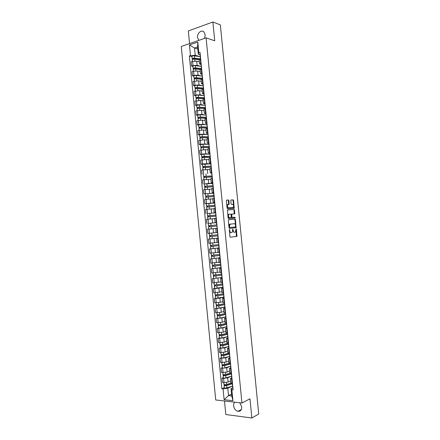 <?xml version="1.0" encoding="UTF-8"?>
<svg xmlns="http://www.w3.org/2000/svg" width="440" height="440" viewBox="0 0 440 440"><rect width="100%" height="100%" fill="white"/><g stroke="black" fill="none" stroke-linecap="round" stroke-linejoin="round"><path stroke-width="0.66" d="M229.455 229.444L229.9 236.632L230.329 237.221L236.918 236.407L236.434 229.196L236.049 228.828L235.499 232.018L234.548 232.271C233.844 232.221 233.393 231.594 233.206 230.384L232.727 229.157L232.172 232.364L231.198 232.628C230.483 232.579 230.027 231.946 229.834 230.731L229.455 229.444M204.545 38.379L205.205 34.804L203.858 31.873C201.361 29.398 196.966 33.352 197.538 37.499L198.814 40.37M234.806 402.204C233.893 403.09 233.503 404.327 233.629 405.911C234.13 408.826 235.582 410.63 237.985 411.323C240.521 411.444 241.769 409.97 241.742 406.896L239.773 402.782M228.948 200.624L228.52 200.007L226.672 200.057L226.369 200.701L227.101 208.153L227.53 208.764L234.174 208.384L233.602 200.486L233.189 199.876L230.852 200.007L231.017 203.731L231.435 204.341L232.518 204.298C233.673 204.947 233.91 206.003 233.239 207.46L228.569 207.829C227.398 207.185 227.15 206.124 227.832 204.644L229.108 204.369L228.948 200.624L228.426 200.695L227.997 200.079L226.529 200.118M206.085 37.846L214.726 40.794L212.878 22L220.336 24.86L258.731 414.013L251.862 418L249.975 398.789L241.951 403.035L206.085 37.846L181.269 46.459L215.727 399.977L241.951 403.035M228.602 219.687L228.299 220.347L229.031 227.81L229.46 228.404L236.071 227.722L235.505 219.797L235.092 219.203L228.602 219.687M228.069 217.976L227.486 209.941L234.141 209.539L234.553 210.139L234.713 213.857L231.82 214.148L231.869 216.827L232.293 217.426L235.004 217.239L235.186 218.064L228.492 218.581L228.069 217.976M224.494 401L225.814 414.524L251.862 418M212.878 22L188.331 30.938L189.569 43.577M230.808 382.822L232.463 383.394M231.049 376.299L227.7 377.812L223.608 378.373L224.021 382.602L228.113 382.036L230.621 380.881M224.021 382.602L222.448 382.454L222.035 378.235L223.3 377.668M232.045 379.12L230.395 378.625L231.71 377.74M223.608 378.373L222.035 378.235M229.823 372.768L231.473 373.291M222.327 367.725L221.062 368.258L221.474 372.482L227.139 372.053L229.647 370.953M231.055 369.017L229.411 368.572L230.731 367.736M230.093 366.394L226.727 367.829L221.062 368.258M228.839 362.72L230.483 363.193M221.359 357.786L220.088 358.292L220.495 362.511L226.16 362.07L228.674 361.036M230.065 358.925L228.426 358.523L229.752 357.736M229.141 356.488L225.748 357.852L220.088 358.292M227.854 352.677L229.493 353.106M220.385 347.853L219.115 348.332L219.522 352.545L225.187 352.099L227.706 351.12M229.075 348.838L227.447 348.48L228.773 347.743M228.195 346.588L224.774 347.881L219.115 348.332M226.875 342.645L228.509 343.019M219.417 337.925L218.141 338.371L218.554 342.584L224.208 342.133L226.732 341.215M228.091 338.756L226.463 338.443L227.794 337.755M227.249 336.694L223.795 337.915L218.141 338.371M225.891 332.613L227.519 332.943M218.449 328.004L217.168 328.422L217.58 332.635L223.234 332.167L225.764 331.309M227.101 328.68L225.478 328.411L226.815 327.773M226.314 326.81L222.822 327.954L217.168 328.422M224.906 322.586L226.534 322.867M217.476 318.093L216.194 318.478L216.607 322.685L222.261 322.212L224.796 321.415M226.116 318.61L224.499 318.384L225.836 317.801M225.385 316.927L221.848 318.005L216.194 318.478M223.927 312.565L225.544 312.802M216.507 308.182L215.226 308.539L215.633 312.741L221.287 312.263L223.823 311.526M225.126 308.545L223.514 308.363L224.862 307.83M224.466 307.043L220.875 308.055L215.226 308.539M222.948 302.555L224.56 302.742M215.54 298.276L214.253 298.606L214.665 302.808L220.314 302.319L222.855 301.637M224.142 298.485L222.536 298.348L223.883 297.869M223.564 297.171L219.901 298.111L214.253 298.606M221.964 292.545L223.575 292.688M214.572 288.376L213.285 288.679L213.697 292.875L221.887 291.759M223.157 288.431L221.556 288.338L222.91 287.909M222.684 287.298L218.928 288.173L213.285 288.679M220.985 282.546L222.591 282.634M221.881 277.426L212.316 278.757L212.724 282.953L220.924 281.886M222.173 278.388L220.572 278.333L221.936 277.954M221.837 277.431L212.316 278.757M221.188 268.345L219.593 268.334L220.011 272.564L221.606 272.591M211.343 268.84L220.919 267.586L211.343 268.84L211.756 273.031L219.956 272.014M219.593 268.334L220.957 268.01M220.204 258.308L218.614 258.346L219.032 262.57L220.622 262.554M210.375 258.929L219.956 257.757L210.375 258.929L210.788 263.12L218.592 262.224M218.614 258.346L219.984 258.071M219.225 248.281L217.641 248.358L218.053 252.582L219.637 252.522M210.749 248.837L209.407 249.024L209.82 253.209L218.026 252.296M217.641 248.358L219.01 248.133M218.994 247.935L209.407 249.024M218.24 238.26L216.662 238.381L217.074 242.6L218.581 242.506M210.238 238.915L208.445 239.124L208.852 243.309L216.766 242.484M216.662 238.381L218.235 238.205M218.031 238.117L208.445 239.124M217.261 228.239L215.683 228.404L216.095 232.623L217.674 232.48M215.688 228.431L207.477 229.229L207.884 233.415L216.172 232.617M216.7 222.514L215.122 222.651L216.695 222.464M208.665 223.382L216.513 222.646M216.238 218.235L214.709 218.438L215.122 222.651M214.522 218.609L206.509 219.34L206.921 223.52M215.534 212.641L214.143 212.685L215.71 212.454M207.295 213.56L215.556 212.845L207.262 213.571L207.911 216.871M215.298 208.219L213.73 208.472L214.143 212.685M212.905 208.802L205.546 209.457L205.953 213.637M214.566 202.736L213.169 202.73L214.731 202.45M210.612 203.181L214.594 203.049L204.985 203.759L210.612 203.181L210.199 199.001L206.107 199.37L204.578 199.579L204.985 203.759M214.319 198.22L212.757 198.517L213.169 202.73M212.405 198.946L210.199 199.001M213.593 192.83L212.196 192.775L213.752 192.456M213.637 193.259L204.023 193.886L213.637 193.254M213.34 188.227L211.783 188.562L212.196 192.775M211.69 189.118L203.615 189.712L204.023 193.886M212.625 182.936L211.222 182.826L212.773 182.463M204.375 184.03L208.676 183.425L212.625 183.469M212.361 178.239L210.81 178.64M210.876 179.3L202.653 179.845L203.06 184.019M211.657 173.041L210.249 172.882L211.794 172.48M211.382 168.256L209.836 168.702M209.913 169.494L201.685 169.983L202.097 174.152M210.683 163.157L209.275 162.948L210.815 162.498M202.455 164.368L201.13 164.296L202.653 164.016L206.745 163.686L210.502 163.9M210.403 158.279L208.863 158.774M208.956 159.687L206.338 159.517L200.722 160.127L201.13 164.296M209.715 153.274L208.302 153.016L209.841 152.526M201.493 154.55L200.167 154.446L201.691 154.143L205.782 153.83L209.484 154.115M209.429 148.308L207.895 148.847M207.994 149.886L205.37 149.655L199.76 150.282L200.167 154.446M208.747 143.402L207.328 143.094L208.863 142.555M200.536 144.732L199.21 144.601L200.722 144.281L204.815 143.974L208.478 144.342M208.45 138.342L206.921 138.93M207.037 140.096L204.407 139.805L198.803 140.437L199.21 144.601M207.785 133.529L206.355 133.172L207.889 132.594M199.573 134.921L198.248 134.761L199.76 134.42L203.852 134.123L207.482 134.569M207.477 128.381L205.948 129.019M206.074 130.306L203.445 129.96L197.84 130.603L198.248 134.761M206.816 123.668L205.387 123.261L206.91 122.639M198.616 125.114L197.285 124.927L198.798 124.57L202.889 124.284L206.492 124.801M206.498 118.426L204.98 119.108M205.117 120.527L202.483 120.12L196.878 120.769L197.285 124.927M205.849 113.812L204.413 113.35L205.937 112.689M197.659 115.319L196.323 115.099L197.835 114.719L201.927 114.444L205.507 115.038M205.524 108.482L204.012 109.208M204.16 110.748L201.52 110.286L195.921 110.941L196.323 115.099M204.886 103.956L203.445 103.45L204.963 102.746M196.702 105.523L195.365 105.276L196.873 104.88L200.965 104.616L204.529 105.287M204.551 98.538L203.038 99.314M203.203 100.98L200.558 100.458L194.959 101.123L195.365 105.276M203.918 94.111L202.477 93.55L203.99 92.802M195.745 95.733L194.409 95.458L195.91 95.04L200.002 94.787L203.555 95.535M203.577 88.6L202.07 89.425M202.246 91.212L199.595 90.635L194.002 91.306L194.409 95.458M202.956 84.271L201.509 83.661L203.016 82.868M194.788 85.954L193.446 85.646L194.953 85.212L199.04 84.97L202.587 85.784M202.604 78.672L201.102 79.541M201.289 81.45L198.632 80.817L193.045 81.499L193.446 85.646M201.993 74.432L200.541 73.777L202.043 72.941M193.831 76.175L192.489 75.84L193.99 75.389L198.083 75.152L201.619 76.043M201.63 68.745L200.134 69.658M200.338 71.698L197.676 71.005L193.584 71.231L192.082 71.693L192.489 75.84M201.031 64.603L199.573 63.899L201.069 63.019M192.88 66.402L191.532 66.044L193.028 65.566L197.12 65.346L200.651 66.308M200.656 58.823L199.166 59.785L194.733 59.191C193.397 59.136 192.561 59.329 192.231 59.78L192.231 59.818M199.381 61.947L196.713 61.199L192.627 61.413L191.125 61.897L191.532 66.044M232.007 386.216L227.788 388.223L228.514 395.604L231.754 395.962L231.028 388.548L232.694 387.75M231.572 394.091L228.514 395.604L224.114 399.685L223.064 388.883L227.788 388.223M231.028 388.548L231.853 389.78L232.925 400.697L224.114 399.685M200.068 54.78L198.286 54.247L197.577 46.981L194.502 48.021L195.212 55.264L189.338 55.886L221.848 388.762L223.064 388.883M190.487 55.506L189.453 44.919L197.791 42.042L198.841 52.74L198.286 54.247M231.853 389.78L233.101 389.906L200.024 52.349L198.841 52.74M197.78 49.038L194.502 48.021L189.453 44.919M195.212 55.264L199.689 56.579M224.274 387.618L221.848 388.762M191.923 56.639L189.338 55.886M232.925 400.697L231.754 395.962M197.577 46.981L197.791 42.042M229.356 231.077L230.676 232.678L231.198 232.628M232.716 230.698L234.025 232.32L234.548 232.271M230.247 237.215L236.396 236.451L236.038 230.522M235.51 225.176L234.988 219.857L234.57 219.257L228.52 219.714M235.444 227.832L235.659 226.688M229.477 227.062L229.774 227.48L235.461 226.952L235.576 225.588C235.389 224.389 234.944 223.757 234.245 223.696L229.906 224.235L229.477 227.062L228.965 227.117M228.976 227.255L229.774 227.48M235.461 226.952L229.251 227.535M230.351 224.026L229.378 224.29L228.844 225.902M227.519 209.913L234.141 209.539M234.152 213.945L234.036 210.205L233.618 209.6M231.941 214.082L231.138 214.632M231.369 217.014L231.77 217.487L235.004 217.239M234.641 218.141L234.482 217.294M229.218 214.247L228.828 214.429C228.129 215.924 228.371 216.986 229.548 217.619L231.209 217.448L231.16 214.759L230.736 214.154L229.218 214.247M229.157 214.258L228.305 214.489C227.607 215.985 227.849 217.047 229.026 217.679L229.548 217.619M231.066 217.514L229.026 217.679M228.569 204.452L228.426 200.695M228.135 204.474L227.31 204.71L226.886 205.981M226.941 206.531L228.047 207.895L228.569 207.829M232.414 207.686L228.047 207.895M233.574 205.546L233.085 200.558L232.667 199.947L230.857 199.997M234.174 208.384L233.657 208.45L233.651 206.305M230.962 383.07L226.545 384.445C225.231 384.742 224.367 384.725 223.96 384.389L223.955 384.357M232.276 383.493L226.132 385.407L224.889 385.385L224.972 384.659M232.304 383.768L226.655 385.534C225.341 385.831 224.477 385.814 224.065 385.479L224.306 384.593M232.716 385.99L226.881 387.838C225.566 388.141 224.703 388.118 224.29 387.778L224.285 387.745M225.055 385.479L224.362 385.171M232.722 386.045L232.766 386.463M230.181 373.093L225.572 374.462C224.257 374.754 223.394 374.743 222.987 374.429L222.981 374.402M231.308 373.604L225.154 375.441L223.916 375.425L223.999 374.677M231.33 373.863L225.676 375.551C224.362 375.843 223.498 375.826 223.091 375.518L223.328 374.622M231.578 376.139L225.902 377.856C224.587 378.147 223.724 378.131 223.316 377.812L223.311 377.784M224.081 375.513L223.388 375.232M229.515 363.099L224.593 364.491C223.278 364.766 222.42 364.76 222.013 364.48L222.007 364.447M230.34 363.726L224.18 365.475L222.943 365.47L223.025 364.7M230.362 363.968L224.703 365.58C223.382 365.855 222.525 365.849 222.118 365.563L222.354 364.65M230.588 366.25L224.928 367.879C223.608 368.159 222.75 368.154 222.343 367.857L222.338 367.829M223.108 365.552L222.42 365.293M231.737 375.991L231.776 376.387M230.753 365.948L230.791 366.317M228.998 353.078L223.619 354.525L221.034 354.502M229.372 353.854L223.207 355.52L221.969 355.52L222.046 354.728M229.394 354.074L223.724 355.608L221.144 355.614L221.381 354.684M229.614 356.356L223.949 357.907L221.364 357.88M222.134 355.597L221.447 355.361M228.316 343.112L222.646 344.559L220.066 344.586L219.879 342.645M228.404 343.986L222.233 345.565L220.996 345.576L221.073 344.762M228.426 344.19L222.75 345.648L220.171 345.67L220.407 344.729M228.646 346.473L222.976 347.947L220.396 347.941M221.161 345.648L220.479 345.433M227.348 333.234L221.672 334.604L219.093 334.625M227.436 334.125L221.26 335.621L220.028 335.643L220.099 334.802M227.458 334.312L221.777 335.687L219.203 335.731L219.434 334.774M227.678 336.589L222.002 337.986L219.423 338.002M220.187 335.704L219.505 335.517M229.768 355.905L229.801 356.246M228.784 345.873L228.816 346.187M227.805 335.847L227.832 336.132M226.386 323.361L220.698 324.654L218.125 324.698M226.474 324.269L220.292 325.683L219.054 325.71L219.126 324.847M226.49 324.44L220.803 325.738L218.229 325.798L218.466 324.83M226.71 326.716L221.029 328.031L218.455 328.07M219.214 325.765L218.537 325.6M225.418 313.495L219.725 314.705L217.151 314.776M225.506 314.418L219.318 315.744L218.086 315.788L218.152 314.897M225.522 314.567L219.83 315.788L217.261 315.876L217.492 314.886M225.742 316.844L220.055 318.087L217.481 318.148M218.246 315.832L217.569 315.695M225.66 315.953L226.089 318.357M225.346 312.802L225.753 314.947M224.45 303.633L218.752 304.766L216.183 304.87L215.985 302.797M224.543 304.574L218.345 305.817L217.113 305.866L217.179 304.953M224.554 304.706L218.856 305.85L216.293 305.954L216.519 304.953M224.78 306.983L219.082 308.143L216.513 308.226M217.272 305.905L216.601 305.789M223.482 293.777L215.215 294.943M223.581 294.734L216.145 295.955L216.211 295.014M223.625 294.844L215.32 296.038L215.551 295.026M223.812 297.127L215.545 298.326L215.32 296.038M216.304 295.983L215.633 295.895M222.519 283.927L214.247 285.048L214.038 282.909M222.811 284.867L215.177 286.044L215.237 285.082M222.816 284.966L214.352 286.132L214.665 286L214.577 285.098M222.849 287.27L214.577 288.404M215.336 286.072L214.665 286M222.712 285.895L223.141 288.255M221.556 274.082L213.279 275.149L213.07 272.976M221.843 275.044L214.209 276.144L214.269 275.154M221.854 275.121L213.384 276.227L213.703 276.117L213.609 275.182M214.368 276.161L213.703 276.117M221.733 275.886L222.156 278.234M220.589 264.242L212.311 265.249L212.097 263.043M220.886 265.221L213.24 266.244L213.296 265.238M220.891 265.287L212.416 266.327L212.735 266.233L212.641 265.271M213.4 266.255L212.735 266.233M220.754 265.887L221.177 268.219M220.424 262.565L220.841 264.82M219.626 254.408L211.349 255.36L211.129 253.121M218.026 252.313L217.146 252.428M219.923 255.409L212.273 256.355L212.328 255.321M219.923 255.453L211.453 256.438L211.772 256.361L211.673 255.365M211.673 258.72L211.453 256.438M212.432 256.355L211.772 256.361M219.775 255.888L220.198 258.209M219.445 252.538L219.863 254.81M218.664 244.58L210.381 245.471L210.155 243.199M217.063 242.468L214.902 242.715M212.768 242.957L210.265 243.194M218.961 245.597L211.31 246.466L211.36 245.41M218.961 245.625L210.485 246.549L210.804 246.494L210.705 245.465M218.994 247.918L210.711 248.831L210.485 246.549M211.464 246.466L210.804 246.494M218.46 242.512L218.884 244.805M217.701 234.757L209.413 235.593L209.193 233.316L216.095 232.606M216.486 232.59L209.193 233.316M217.998 235.796L210.342 236.588L210.392 235.505M217.998 235.807L209.517 236.671L209.841 236.627L209.737 235.565M218.026 238.095L209.743 238.948L209.517 236.671M210.496 236.577L209.841 236.627M217.481 232.524L217.905 234.812M208.45 225.72L216.937 224.923L208.45 225.72L208.225 223.443L216.519 222.673M209.528 226.688L209.424 225.621M216.843 226.006L208.555 226.793L208.774 229.075M208.874 226.754L208.774 225.698M217.063 228.234L217.03 225.907M215.974 215.138L207.812 215.848M215.974 215.111L207.482 215.848M208.56 216.794L208.461 215.743M215.881 216.194L207.592 216.926L207.812 219.191M214.72 218.57L212.652 218.74M210.326 218.933L207.95 219.175M216.084 218.251L216.051 215.924M215.754 214.874L215.721 212.531M215.017 205.354L206.52 205.986L206.299 203.715M215.012 205.31L206.52 205.986M207.597 206.91L207.493 205.876M214.924 206.388L206.624 207.064M206.943 206.993L206.85 205.997M215.105 208.247L215.072 205.942M214.775 204.908L214.742 202.554M214.06 195.575L205.557 196.13L205.337 193.853M214.055 195.509L205.557 196.13M206.63 197.027L206.531 196.009M213.961 196.587L205.662 197.203L205.876 199.397M205.981 197.12L205.887 196.157M213.098 185.801L204.595 186.28L204.369 184.003L212.674 183.469M213.092 185.719L204.595 186.28M205.662 187.149L205.568 186.153M213.004 186.791L204.699 187.352L204.908 189.514M205.013 187.253L204.924 186.323M211.959 176.138L203.632 176.429L203.412 174.157M212.135 175.934L203.632 176.429M204.699 177.281L204.606 176.297M212.042 177.001L203.737 177.502L203.946 179.63M204.05 177.392L203.962 176.495M210.991 166.271L203.005 166.672L202.67 166.59L202.45 164.335M211.002 166.155L202.67 166.59M210.76 163.895L202.45 164.318M203.737 167.415L203.638 166.452M211.085 167.216L202.774 167.662L202.978 169.752M203.088 167.536L203.005 166.672M211.189 168.289L211.167 166.084M210.034 156.508L201.707 156.756L201.487 154.484L204.012 154.088L209.798 154.121M210.023 156.376L204.237 156.36L201.707 156.756M202.769 157.559L202.681 156.613M210.128 157.443L204.341 157.432L201.817 157.845M202.125 157.685L202.043 156.855M209.902 155.155L209.864 152.752M209.077 146.751L202.78 146.652L201.086 147.043L200.75 146.927L200.53 144.678M209.066 146.603L203.274 146.509L200.75 146.927M208.84 144.347L203.049 144.238L200.524 144.661M201.806 147.703L201.718 146.773M209.171 147.67L203.379 147.582L200.855 148L201.053 150.018M201.163 147.84L201.086 147.043M208.929 145.228L208.89 142.808M208.126 137.005L201.817 136.824L200.123 137.236L199.788 137.104L199.568 134.855M208.109 136.835L202.312 136.67L199.788 137.104M207.884 134.585L202.087 134.398L199.568 134.838M200.844 137.858L200.756 136.945M208.214 137.901L202.417 137.742L199.892 138.193M200.2 138.001L200.123 137.236M207.955 135.3L207.917 132.869M207.169 127.259L200.855 126.995L199.166 127.435L198.825 127.287L198.611 125.043M207.152 127.072L201.35 126.83L198.825 127.287M206.932 124.823L201.124 124.559L198.605 125.021M199.881 128.013L199.793 127.122M207.257 128.139L201.454 127.903L198.935 128.376M199.238 128.167L199.166 127.435M207.191 125.516L207.163 125.23M206.212 117.519L199.898 117.172L198.209 117.639L197.868 117.475L197.648 115.231M206.195 117.321L200.387 116.996L197.868 117.475M205.975 115.066L200.162 114.73L197.648 115.209M198.919 118.179L198.836 117.304M206.299 118.382L200.492 118.069L197.972 118.542L198.16 120.456M198.281 118.338L198.209 117.639M206.222 115.616L206.195 115.302M205.26 107.789L198.935 107.36L197.252 107.85L196.911 107.663L196.691 105.43M205.238 107.569L199.424 107.173L196.911 107.663M205.018 105.32L199.205 104.907L196.691 105.402M197.962 108.345L197.874 107.487M205.024 108.609L199.529 108.24L197.016 108.757M197.318 108.515L197.252 107.85M205.332 108.526L205.326 106.464M205.255 105.721L205.222 105.38M204.309 98.059L197.978 97.548L196.295 98.065L195.954 97.862L195.734 95.629M204.287 97.823L198.462 97.35C197.131 97.334 196.295 97.504 195.954 97.862M204.061 95.574L198.242 95.084C196.906 95.068 196.07 95.238 195.729 95.601M196.999 98.522L196.917 97.68M203.61 98.824L198.566 98.422C197.236 98.406 196.399 98.576 196.059 98.934L196.059 98.962M196.356 98.698L196.295 98.065M204.287 95.832L204.248 95.469M203.357 88.336L197.021 87.747L195.338 88.286L194.997 88.066L194.777 85.838M203.33 88.083L197.505 87.538C196.169 87.511 195.333 87.687 194.997 88.066M203.137 85.838L197.285 85.272C195.948 85.245 195.113 85.421 194.772 85.805M196.037 88.704L195.96 87.879M202.351 89.045L197.61 88.605C196.273 88.578 195.437 88.759 195.102 89.133L195.102 89.166M195.399 88.886L195.338 88.286M203.313 85.949L203.28 85.558M202.4 78.623L196.059 77.946L194.387 78.513L194.04 78.276L193.82 76.054M202.378 78.347L196.543 77.726C195.212 77.688 194.376 77.875 194.04 78.276M202.356 76.126L196.323 75.466C194.986 75.427 194.15 75.609 193.815 76.021M195.08 78.887L195.003 78.084M201.201 79.277L196.647 78.799C195.316 78.76 194.48 78.942 194.145 79.343L194.145 79.376M194.441 79.079L194.387 78.513M202.345 76.071L202.306 75.653M201.196 68.877L195.102 68.151L193.43 68.745L193.083 68.492L192.863 66.27M201.421 68.624L195.586 67.925C194.249 67.876 193.413 68.068 193.083 68.492M201.399 66.402L195.365 65.665C194.029 65.61 193.193 65.802 192.863 66.237M194.123 69.08L194.046 68.294M200.145 69.52L195.69 68.992C194.354 68.942 193.518 69.135 193.188 69.559L193.188 69.592M193.485 69.278L193.43 68.745M201.382 66.198L201.339 65.752M199.832 59.114L194.145 58.366L192.478 58.988L192.126 58.713L191.906 56.496M200.442 58.894L194.629 58.124C193.292 58.069 192.456 58.262 192.126 58.713M200.448 56.683L194.409 55.864C193.066 55.803 192.236 56.001 191.906 56.458M193.16 59.279L193.089 58.509M192.528 59.488L192.478 58.988M200.415 56.331L200.365 55.864M193.584 71.231L193.99 75.389M194.546 81.054L194.953 85.212M195.503 90.882L195.91 95.04M196.465 100.716L196.873 104.88M197.428 110.556L197.835 114.719M198.391 120.401L198.798 124.57M199.353 130.251L199.76 134.42M200.316 140.107L200.722 144.281M201.284 149.969L201.691 154.143M202.246 159.841L202.653 164.016M203.209 169.714L203.621 173.894M204.177 179.591L204.584 183.772M205.145 189.475L205.552 193.661M206.107 199.37L206.52 203.555M207.075 209.264L207.488 213.45M208.043 219.164L208.456 223.355M209.011 229.075L209.424 233.266M209.985 238.986L210.392 243.183M210.953 248.903L211.36 253.105M211.921 258.83L212.333 263.032M212.894 268.757L213.301 272.965M213.862 278.696L214.275 282.904M214.836 288.64L215.248 292.848M215.809 298.584L216.222 302.797M216.782 308.539L217.195 312.752M217.756 318.5L218.169 322.713M218.73 328.466L219.142 332.679M219.703 338.432L220.115 342.656M220.677 348.409L221.089 352.632M221.656 358.391L222.068 362.615M222.629 368.379L223.042 372.609M192.627 61.413L193.028 65.566M196.713 61.199L197.12 65.346M197.676 71.005L198.083 75.152M201.251 68.86L201.663 73.057M198.632 80.817L199.04 84.97M202.224 78.782L202.631 82.979M199.595 90.635L200.002 94.787M203.192 88.71L203.605 92.912M200.558 100.458L200.965 104.616M204.166 98.642L204.578 102.845M201.52 110.286L201.927 114.444M205.139 108.576L205.552 112.783M202.483 120.12L202.889 124.284M206.118 118.52L206.531 122.727M203.445 129.96L203.852 134.123M207.091 128.469L207.504 132.682M204.407 139.805L204.815 143.974M208.065 138.424L208.478 142.637M205.37 149.655L205.782 153.83M209.044 148.385L209.457 152.603M206.338 159.517L206.745 163.686M210.018 158.351L210.43 162.569M207.301 169.378L207.713 173.553M210.997 168.322L211.409 172.546M208.269 179.245L208.676 183.425M211.976 178.305L212.388 182.523M209.237 189.123L209.644 193.298M212.949 188.287L213.367 192.511M213.928 198.275L214.346 202.505M211.167 208.885L211.58 213.07M214.907 208.269L215.325 212.504M212.135 218.779L212.548 222.965M215.892 218.273L216.304 222.503M213.103 228.674L213.516 232.865M216.871 228.278L217.283 232.513M214.077 238.579L214.484 242.77M217.85 238.293L218.268 242.528M215.045 248.485L215.457 252.681M218.834 248.309L219.247 252.549M216.013 258.401L216.425 262.592M219.813 258.335L220.231 262.576M216.986 268.318L217.399 272.52M220.798 268.367L221.216 272.608M217.954 278.245L218.367 282.447M221.782 278.399L222.195 282.651M218.928 288.173L219.34 292.38M222.767 288.442L223.179 292.694M219.901 298.111L220.314 302.319M223.751 298.491L224.164 302.742M220.875 308.055L221.287 312.263M224.736 308.545L225.154 312.802M221.848 318.005L222.261 322.212M225.72 318.604L226.138 322.861M222.822 327.954L223.234 332.167M226.705 328.669L227.123 332.932M223.795 337.915L224.208 342.133M227.695 338.74L228.113 343.002M224.774 347.881L225.187 352.099M228.679 348.816L229.097 353.084M225.748 357.852L226.16 362.07M229.669 358.903L230.087 363.165M226.727 367.829L227.139 372.053M230.654 368.99L231.077 373.257M227.7 377.812L228.113 382.036M231.644 379.082L232.062 383.356M200.277 58.949L200.69 63.14M229.323 230.775L229.834 230.731M232.617 229.576L233.118 229.526M232.7 230.434L233.206 230.384M235.939 229.246L236.434 229.196M236.561 235.846L237.083 235.802M236.269 236.511L236.792 236.467M229.24 229.911L229.752 229.862M234.57 219.257L235.092 219.203M234.988 219.857L235.505 219.797M235.708 227.183L236.231 227.128M228.877 226.198L229.389 226.149M234.036 210.205L234.553 210.139M234.344 213.34L234.867 213.274M231.16 214.786L231.66 214.731M231.369 216.882L231.869 216.827M231.77 217.487L232.293 217.426M228.74 203.863L229.257 203.792M232.331 207.697L232.848 207.631M232.667 199.947L233.189 199.876M233.085 200.558L233.602 200.486M233.805 207.878L234.328 207.812M227.997 200.079L228.52 200.007M226.545 384.445L226.358 382.509M226.881 387.838L226.655 385.534M225.572 374.462L225.379 372.504M225.902 377.856L225.676 375.551M224.593 364.491L224.4 362.505M224.928 367.879L224.703 365.58M223.619 354.525L223.421 352.512M223.949 357.907L223.724 355.608M222.646 344.559L222.448 342.524M222.976 347.947L222.75 345.648M221.672 334.604L221.469 332.541M222.002 337.986L221.777 335.687M220.698 324.654L220.495 322.564M221.029 328.031L220.803 325.738M219.725 314.705L219.516 312.598M220.055 318.087L219.83 315.788M218.752 304.766L218.543 302.632M219.082 308.143L218.856 305.85M217.784 294.833L217.569 292.672M218.114 298.21L217.888 295.916M216.81 284.906L216.596 282.722M217.14 288.277L216.915 285.989M215.837 274.984L215.622 272.773M216.167 278.355L215.947 276.067M214.869 265.067L214.649 262.829M215.198 268.433L214.973 266.145M213.901 255.156L213.681 252.896M214.231 258.522L214.005 256.234M212.933 245.251L212.707 242.968M213.263 248.617L213.037 246.329M211.965 235.351L211.739 233.068M212.289 238.716L212.069 236.429M210.997 225.456L210.771 223.174M211.321 228.816L211.101 226.534M210.029 215.567L209.803 213.29M210.359 218.928L210.133 216.645M209.061 205.689L208.84 203.406M209.385 209.017L209.165 206.762M208.093 195.811L207.873 193.534M208.417 199.111L208.203 196.884M207.13 185.939L206.905 183.662M207.449 189.211L207.235 187.017M206.162 176.072L205.942 173.795M206.481 179.322L206.272 177.149M205.2 166.215L204.98 163.939M205.513 169.433L205.304 167.288M204.237 156.36L204.012 154.088M204.551 159.549L204.341 157.432M203.274 146.509L203.049 144.238M203.583 149.672L203.379 147.582M202.312 136.67L202.087 134.398M202.615 139.805L202.417 137.742M201.35 126.83L201.124 124.559M201.652 129.938L201.454 127.903M200.387 116.996L200.162 114.73M200.69 120.076L200.492 118.069M199.424 107.173L199.205 104.907M199.722 110.226L199.529 108.24M198.462 97.35L198.242 95.084M198.759 100.375L198.566 98.422M197.505 87.538L197.285 85.272M197.797 90.536L197.61 88.605M196.543 77.726L196.323 75.466M196.834 80.696L196.647 78.799M195.586 67.925L195.365 65.665M195.872 70.868L195.69 68.992M194.629 58.124L194.409 55.864M194.915 61.039L194.733 59.191M237.985 411.323L241.368 409.481M199.161 59.719L199.573 63.899M230.395 378.625L230.813 382.882M229.411 368.572L229.829 372.823M228.426 358.523L228.844 362.775M227.447 348.48L227.86 352.726M226.463 338.443L226.875 342.689M225.478 328.411L225.896 332.651M224.499 318.384L224.912 322.625M223.514 308.363L223.933 312.598M222.536 298.348L222.948 302.583M221.556 288.338L221.969 292.573M220.572 278.333L220.99 282.562M210.81 178.618L211.222 182.826M209.836 168.68L210.249 172.882M208.863 158.746L209.275 162.948M207.889 148.819L208.302 153.016M206.916 138.892L207.328 143.094M205.948 128.975L206.355 133.172M204.974 119.064L205.387 123.261M204.006 109.159L204.413 113.35M203.032 99.259L203.445 103.45M202.065 89.37L202.477 93.55M201.097 79.481L201.509 83.661M200.129 69.597L200.541 73.777M236.396 236.451L236.918 236.407M235.549 227.777L236.071 227.722M229.378 224.29L229.906 224.235M234.19 213.917L234.713 213.857M231.297 214.209L231.82 214.148M234.669 218.119L235.186 218.064M228.305 214.489L228.828 214.429M228.586 204.435L229.108 204.369M227.31 204.71L227.832 204.644M223.96 384.389L223.779 382.58M224.29 387.778L224.065 385.479M232.551 386.298L232.777 388.619M232.265 383.372L232.441 385.198M222.987 374.429L222.805 372.587M223.316 377.812L223.091 375.518M222.013 364.48L221.826 362.599M222.343 367.857L222.118 365.563M231.561 376.228L231.792 378.554M231.275 373.274L231.457 375.133M230.577 366.168L230.808 368.489M230.285 363.182L230.472 365.074M221.04 354.53L220.853 352.622M221.37 357.907L221.144 355.614M220.396 347.963L220.171 345.67M219.098 334.648L218.906 332.673M219.428 338.025L219.203 335.731M229.592 356.114L229.818 358.435M229.295 353.095L229.488 355.02M228.608 346.066L228.833 348.387M228.311 343.013L228.503 344.971M227.623 336.023L227.849 338.338M227.321 332.937L227.519 334.928M218.125 324.72L217.927 322.707M218.455 328.091L218.229 325.798M226.639 325.985L226.87 328.3M226.336 322.867L226.534 324.891M217.157 314.793L216.953 312.752M217.487 318.164L217.261 315.876M216.513 308.242L216.293 305.954M224.675 305.927L224.901 308.242M224.362 302.742L224.571 304.838M215.215 294.959L215.012 292.853M223.691 295.911L223.922 298.221M223.377 292.688L223.586 294.817M214.577 288.415L214.352 286.132M222.393 282.645L222.607 284.807M213.609 278.509L213.384 276.227M221.408 272.602L221.623 274.797M212.641 268.615L212.416 266.327M218.796 245.9L219.021 248.204M217.816 235.912L218.042 238.216M216.502 222.547L216.728 224.846M206.844 209.292L206.624 207.059M213.906 196.031L214.126 198.248M213.576 192.649L213.802 194.948M212.933 186.076L213.147 188.254M212.603 182.694L212.823 184.987M211.954 176.121L212.168 178.272M211.624 172.744L211.849 175.038M210.65 162.8L210.876 165.094M202.015 159.885L201.812 157.828M210.007 156.239L210.21 158.318M209.033 146.305L209.237 148.346M200.085 140.157L199.892 138.171M208.06 136.378L208.257 138.386M199.122 130.306L198.935 128.354M207.091 126.456L207.284 128.425M206.762 123.09L206.982 125.378M206.118 116.54L206.305 118.476M205.788 113.174L206.014 115.462M197.197 110.616L197.016 108.735M204.82 103.268L205.04 105.55M196.235 100.776L196.059 98.934M204.177 96.729L204.358 98.588M203.847 93.363L204.072 95.651M195.278 90.948L195.102 89.133M203.209 86.829L203.385 88.655M202.879 83.468L203.099 85.751M194.315 81.12L194.145 79.343M202.235 76.934L202.411 78.727M201.911 73.574L202.131 75.856M193.358 71.302L193.188 69.559M201.267 67.05L201.443 68.805M200.937 63.69L201.163 65.973M192.396 61.49L192.231 59.78M200.299 57.167L200.47 58.889M199.969 53.812L200.195 56.089"/></g></svg>
